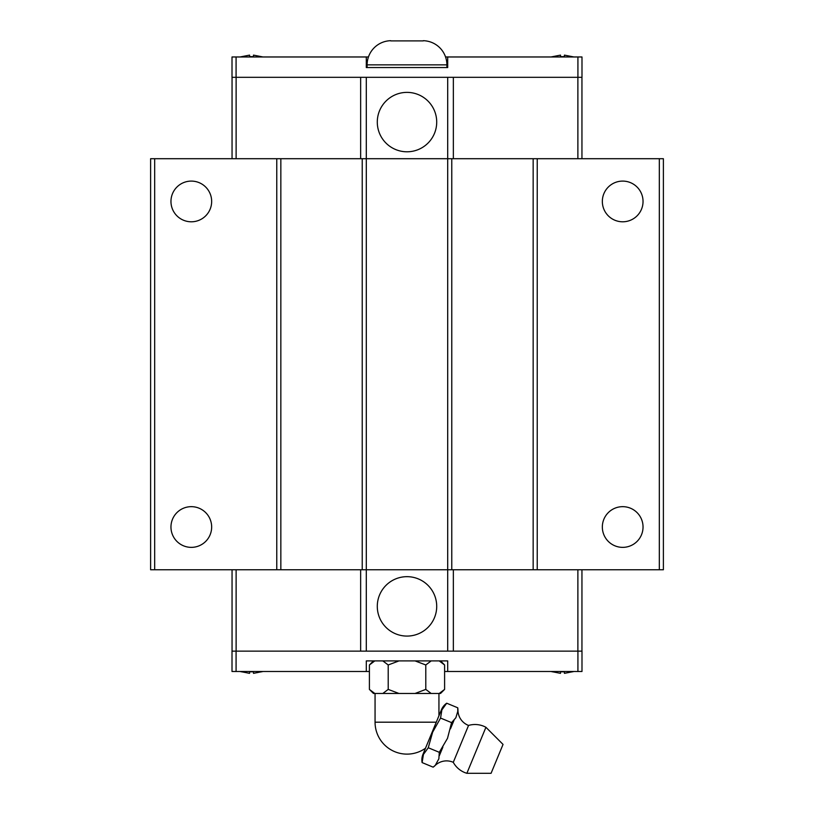 <?xml version="1.0" encoding="UTF-8"?>
<svg xmlns="http://www.w3.org/2000/svg" width="814" height="814" viewBox="0 0 814 814"><rect width="100%" height="100%" fill="white"/><g stroke="black" fill="none" stroke-linecap="round" stroke-linejoin="round"><path stroke-width="1.22" d="M435.561 764.804L438.868 758.79L439.285 752.309L447.507 738.329L451.577 722.629L455.86 717.755L457.967 710.703A16.443 16.443 0 0 0 468.549 725.437L453.276 762.321A16.443 16.443 0 0 0 435.378 765.262A14.805 14.805 0 0 1 433.14 767.154L435.378 765.262M211.66 527.014A20.35 20.35 0 0 1 191.31 547.364A20.35 20.35 0 0 1 170.96 527.014A20.35 20.35 0 0 1 191.31 506.664A20.35 20.35 0 0 1 211.66 527.014M211.66 201.445A20.35 20.35 0 0 1 191.31 221.795A20.35 20.35 0 0 1 170.96 201.445A20.35 20.35 0 0 1 191.31 181.095A20.35 20.35 0 0 1 211.66 201.445M643.04 527.014A20.35 20.35 0 0 1 622.69 547.364A20.35 20.35 0 0 1 602.34 527.014A20.35 20.35 0 0 1 622.69 506.664A20.35 20.35 0 0 1 643.04 527.014M643.04 201.445A20.35 20.35 0 0 1 622.69 221.795A20.35 20.35 0 0 1 602.34 201.445A20.35 20.35 0 0 1 622.69 181.095A20.35 20.35 0 0 1 643.04 201.445M377.289 606.369A29.711 29.711 0 0 1 407 576.668A29.711 29.711 0 0 1 436.711 606.369A29.711 29.711 0 0 1 407 636.08A29.711 29.711 0 0 1 377.289 606.369M581.99 660.907L581.99 665.557M573.951 671.489L572.232 671.855M552.696 671.855L550.966 671.489M552.696 671.815L560.51 673.341L560.51 671.815L564.417 671.815L564.417 673.341L572.232 671.815M232.01 665.557L232.01 660.907M263.034 671.489L261.304 671.855M241.768 671.855L240.049 671.489M241.768 671.815L249.583 673.341L249.583 671.815L253.49 671.815L253.49 673.341L261.304 671.815M485.927 727.289L503.042 744.413L491.076 773.3L466.87 773.3L485.927 727.289A22.833 22.833 0 0 0 468.549 725.437M453.276 762.321A22.833 22.833 0 0 0 466.87 773.3M422.11 762.586L423.433 754.446L428.256 747.751L432.651 732.173L440.557 718.06L441.88 709.91L446.703 703.215A14.805 14.805 0 0 0 441.442 709.727L422.995 754.263A14.805 14.805 0 0 0 422.11 762.586L433.14 767.154M442.897 747.089L439.336 755.697M454.009 720.268L450.447 728.876M457.967 710.703A14.805 14.805 0 0 0 457.733 707.783L457.783 711.161M375.061 722.191A31.939 31.939 0 0 0 425.488 748.229L436.273 722.191L375.061 722.191L375.061 693.467M438.939 715.771L438.939 693.467M373.463 693.467L369.403 689.407L374.786 693.467L373.463 693.467M444.597 689.407L440.537 693.467L439.214 693.467L444.607 689.397L444.597 664.967L440.537 660.907M373.463 660.907L369.403 664.967L369.403 689.407M436.711 122.09A29.711 29.711 0 0 1 407 151.791A29.711 29.711 0 0 1 377.289 122.09A29.711 29.711 0 0 1 407 92.379A29.711 29.711 0 0 1 436.711 122.09M446.886 67.552L446.886 64.866L367.114 64.866L367.114 67.552M423.28 40.7A24.176 24.176 0 0 1 446.886 64.866M423.28 40.893L390.72 40.893L423.28 40.893M367.114 64.866A24.176 24.176 0 0 1 390.72 40.7M232.01 67.552L232.01 62.902M240.049 56.97L249.583 55.118L249.583 56.644L253.49 56.644L249.583 56.644M253.49 56.644L253.49 55.118L263.034 56.97M581.99 62.902L581.99 67.552M550.966 56.97L560.51 55.118L560.51 56.644L564.417 56.644L560.51 56.644M564.417 56.644L564.417 55.118L573.951 56.97M577.92 77.32L577.92 56.97L581.99 56.97L581.99 77.32L232.01 77.32L232.01 56.97L368.447 56.97M445.553 56.97L447.7 56.97L447.7 67.552L366.3 67.552L366.3 56.97M577.92 56.97L447.7 56.97M236.08 77.32L236.08 56.97M453.357 77.32L453.357 158.71M537.23 158.71L537.23 569.749L663.39 569.749L663.39 158.71L447.7 158.71L447.7 77.32M360.643 158.71L360.643 77.32M280.84 569.749L276.77 569.749L276.77 158.71L280.84 158.71L280.84 569.749L447.7 569.749L447.7 158.71L366.3 158.71L366.3 77.32M236.121 158.71L236.121 77.32M581.949 158.71L581.949 77.32M577.879 158.71L577.879 77.32M232.051 158.71L232.051 77.32M236.08 651.139L236.08 671.489L232.01 671.489L232.01 651.139L581.99 651.139L581.99 671.489L444.597 671.489M444.607 664.977L439.214 660.907M431.176 660.907L425.783 664.977L425.793 689.407L431.176 693.467L439.214 693.467M425.814 664.977L415.038 660.907M374.786 693.467L382.824 693.467L388.217 689.397L388.207 664.967L382.824 660.907M398.962 660.907L388.186 664.977M374.786 660.907L369.393 664.977M431.176 693.467L415.038 693.467L425.814 689.397M388.186 689.397L398.962 693.467L382.824 693.467M398.962 693.467L415.038 693.467M428.256 747.74L439.285 752.309M440.547 718.06L451.587 722.629M446.703 703.215L457.733 707.783M253.49 671.815L249.583 671.815M564.417 671.815L560.51 671.815M369.403 671.489L366.3 671.489L366.3 660.907L447.7 660.907L447.7 671.489M236.08 671.489L366.3 671.489M577.92 651.139L577.92 671.489M360.643 651.139L360.643 569.749M280.84 158.71L366.3 158.71L366.3 651.139M453.357 569.749L453.357 651.139M537.23 569.749L447.7 569.749L447.7 651.139M577.879 569.749L577.879 651.139M232.051 569.749L232.051 651.139M236.121 569.749L236.121 651.139M581.949 569.749L581.949 651.139M276.77 158.71L150.61 158.71L150.61 569.749L276.77 569.749M362.23 569.749L362.23 158.71M451.77 158.71L451.77 569.749M533.16 158.71L533.16 569.749M659.32 158.71L659.32 569.749M154.68 158.71L154.68 569.749"/></g></svg>
